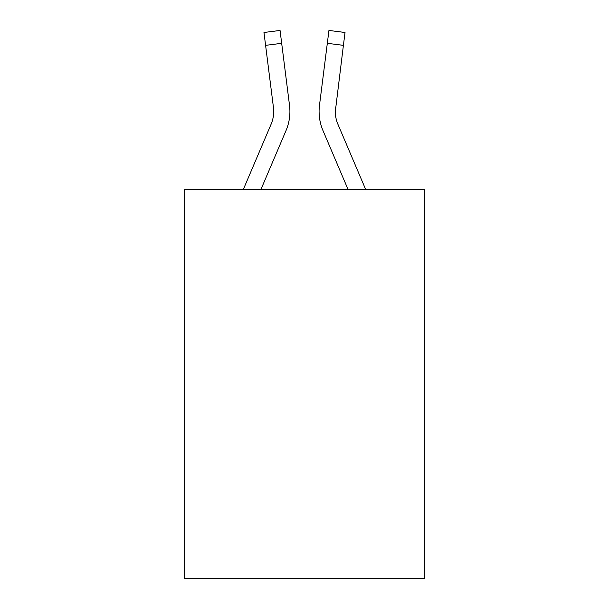 <?xml version="1.0" encoding="UTF-8"?>
<svg xmlns="http://www.w3.org/2000/svg" width="609" height="609" viewBox="0 0 609 609"><rect width="100%" height="100%" fill="white"/><g stroke="black" fill="none" stroke-linecap="round" stroke-linejoin="round"><path stroke-width="0.91" d="M424.473 189.46L424.473 578.55L184.527 578.55L184.527 189.46L424.473 189.46M260.941 189.46L286.024 130.562A48.636 48.636 0 0 0 289.526 105.41L281.678 43.315L265.593 45.348L263.971 32.483L280.056 30.45L281.678 43.315M289.907 111.485L289.907 111.889M289.283 103.469L289.526 105.41M348.059 189.46L322.976 130.562A48.636 48.636 0 0 1 319.474 105.41L328.944 30.45L345.029 32.483L343.407 45.348L327.322 43.315M365.674 189.46L337.896 124.213A32.422 32.422 0 0 1 335.3 111.569L343.407 45.348M335.338 113.091L335.559 107.443A32.422 32.422 0 0 0 337.896 124.213A32.422 32.422 0 0 1 335.3 111.569A32.422 32.422 0 0 0 337.896 124.213A32.422 32.422 0 0 1 335.3 111.569A32.422 32.422 0 0 0 337.896 124.213A32.422 32.422 0 0 1 335.3 111.569A32.422 32.422 0 0 0 337.896 124.213A32.422 32.422 0 0 1 335.3 111.569A32.422 32.422 0 0 0 337.896 124.213A32.422 32.422 0 0 1 335.3 111.569A32.422 32.422 0 0 0 337.896 124.213A32.422 32.422 0 0 1 335.3 111.569A32.422 32.422 0 0 0 337.896 124.213A32.422 32.422 0 0 1 335.3 111.569A32.422 32.422 0 0 0 337.896 124.213A32.422 32.422 0 0 1 335.3 111.569A32.422 32.422 0 0 0 337.896 124.213A32.422 32.422 0 0 1 335.3 111.569A32.422 32.422 0 0 0 337.896 124.213A32.422 32.422 0 0 1 335.3 111.569A32.422 32.422 0 0 0 337.896 124.213A32.422 32.422 0 0 1 335.3 111.569A32.422 32.422 0 0 0 337.896 124.213A32.422 32.422 0 0 1 335.3 111.569A32.422 32.422 0 0 0 337.896 124.213A32.422 32.422 0 0 1 335.3 111.569A32.422 32.422 0 0 0 337.896 124.213A32.422 32.422 0 0 1 335.3 111.569A32.422 32.422 0 0 0 337.896 124.213A32.422 32.422 0 0 1 335.3 111.569A32.422 32.422 0 0 0 337.896 124.213A32.422 32.422 0 0 1 335.3 111.569A32.422 32.422 0 0 0 337.896 124.213M243.326 189.46L271.104 124.213A32.422 32.422 0 0 0 273.441 107.443L265.593 45.348M273.7 111.576L273.662 113.091M319.146 113.883L319.093 111.485M319.474 105.41L319.717 103.469M263.971 32.483L280.056 30.45"/></g></svg>
